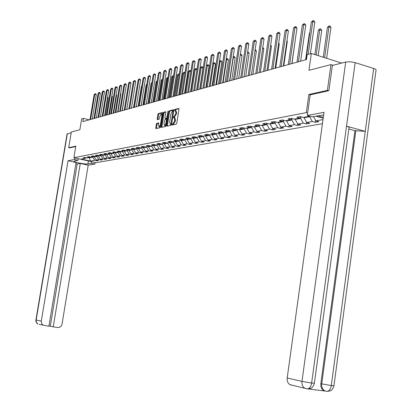 <?xml version="1.0" encoding="UTF-8"?>
<svg xmlns="http://www.w3.org/2000/svg" width="412" height="412" viewBox="0 0 412 412"><rect width="100%" height="100%" fill="white"/><g stroke="black" fill="none" stroke-linecap="round" stroke-linejoin="round"><path stroke-width="0.62" d="M172.201 124.491L172.37 124.98L176.295 124.11L176.789 123.245L178.978 109.144L178.751 108.449L174.791 109.443L174.451 110.05L174.6 110.529L175.213 110.385L175.919 112.6L175.739 113.769L174.173 116.539L173.328 117.266L173.483 117.75L174.085 117.616L174.791 119.846L174.611 121.015L173.045 123.775L172.201 124.491M174.4 117.698L174.796 117.796L175.507 120.026L175.327 121.2L172.901 124.862M178.988 108.758L175.502 109.628L175.146 110.395M175.538 110.473L175.929 110.57L176.635 112.785L176.454 113.949L174.024 117.626M156.833 123.296L156.369 124.125L155.772 127.921L155.978 128.601L160.077 127.699L160.541 126.86L162.689 113.207L162.457 112.538L158.363 113.563L157.904 114.402L157.183 118.98L157.384 119.65L159.145 119.233L159.969 116.112L161.283 113.851L161.834 115.659L160.423 124.635L159.114 126.881L158.563 125.057L158.594 122.889L156.833 123.296L157.528 123.466L157.065 124.3L156.462 128.498M328.678 90.758L327.391 90.377L330.96 64.607L308.954 70.318L311.333 53.447L307.156 54.636L306.461 59.56L82.874 121.602L83.404 118.388L81.674 118.883L79.866 129.77L71.317 131.989L68.691 147.717L69.582 147.918M327.391 90.377L308.866 94.482L306.317 112.615L73.887 157.698L75.808 146.142L68.691 147.717M166.654 125.5L166.896 126.19L171.16 125.248L171.644 124.388L173.818 110.431L173.601 109.741L169.296 110.823L168.817 111.678L166.654 125.5L167.365 125.675L167.354 126.087M165.552 126.484L161.386 127.406L161.154 126.726L163.301 113.053L163.77 112.208L165.578 111.755L165.784 112.435L164.913 118.002L165.124 118.682L166.34 118.399L166.814 117.549L168.075 111.127L166.031 125.639L165.552 126.484M330.96 64.607L333.117 65.271M322.442 123.693L96.053 162.663L73.887 157.698M306.317 112.615L307.64 112.986M317.714 115.787L323.322 117.343M97 160.191L96.902 160.793L98.447 160.52L96.248 160.021L98.736 159.578L100.95 160.077L102.526 159.799L100.307 159.3L102.846 158.847L105.07 159.351L106.682 159.068L104.442 158.563L107.032 158.1L109.278 158.61L110.916 158.321L108.665 157.811L111.302 157.338L113.563 157.858L115.236 157.559L112.965 157.044L115.654 156.565L117.935 157.085L119.64 156.787L117.353 156.261L120.093 155.772L122.395 156.303L124.13 155.993L121.828 155.463L124.625 154.963L126.942 155.499L128.714 155.185L126.391 154.649L129.25 154.139L131.583 154.68L133.395 154.361L131.052 153.82L133.967 153.3L136.321 153.846L138.169 153.522L135.805 152.97L138.782 152.44L141.156 152.996L143.041 152.661L140.662 152.105L143.7 151.565L146.09 152.126L148.021 151.786L145.621 151.219L148.727 150.668L151.132 151.235L153.104 150.89L150.684 150.318L153.856 149.752L156.287 150.328L158.296 149.973L155.86 149.396L159.099 148.82L161.545 149.402L163.6 149.041L161.143 148.454L164.455 147.862L166.922 148.454L169.023 148.083L166.546 147.491L169.935 146.888L172.422 147.486L174.57 147.105L172.072 146.507L175.533 145.889L178.041 146.497L180.235 146.111L177.721 145.498L181.259 144.87L183.788 145.482L186.033 145.086L183.495 144.468L187.12 143.824L189.669 144.447L191.966 144.04L189.407 143.412L193.115 142.753L195.685 143.386L198.038 142.974L195.458 142.336L199.248 141.661L201.844 142.3L204.249 141.877L201.648 141.234L205.531 140.538L208.148 141.192L210.614 140.755L207.988 140.101L211.964 139.395L214.606 140.054L217.129 139.606L214.482 138.942L218.556 138.216L221.218 138.885L223.804 138.432L221.131 137.757L225.307 137.016L227.99 137.696L230.643 137.227L227.949 136.542L232.229 135.78L234.938 136.47L237.657 135.991L234.938 135.296L239.326 134.513L242.06 135.213L244.846 134.724L242.102 134.018L246.603 133.215L249.363 133.926L252.221 133.426L249.456 132.71L254.075 131.886L256.856 132.607L259.787 132.092L256.995 131.366L261.738 130.522L264.545 131.253L267.558 130.722L264.741 129.986L269.608 129.116L272.44 129.862L275.53 129.316L272.687 128.565L277.688 127.674L280.546 128.436L283.724 127.875L280.855 127.112L285.99 126.196L288.874 126.968L292.139 126.391L289.245 125.614L294.523 124.676L297.433 125.459L300.791 124.867L297.871 124.079L303.299 123.111L306.234 123.909L309.685 123.301L306.739 122.498L312.322 121.499L315.288 122.312L318.837 121.689L315.865 120.87L323.008 119.593M96.902 160.793L94.703 160.299L90.398 161.066L81.277 159.022L85.511 158.229L83.291 157.729L84.795 157.446L87.025 157.945L89.471 157.487L87.231 156.982L88.771 156.689L91.016 157.199L93.509 156.73L91.253 156.22L92.818 155.921L95.079 156.436L97.623 155.963L95.352 155.442L96.949 155.144L99.23 155.659L101.821 155.175L99.529 154.655L101.161 154.345L103.458 154.871L106.1 154.371L103.793 153.846L105.457 153.532L107.769 154.062L110.468 153.558L108.14 153.022L109.839 152.697L112.172 153.238L114.922 152.723L112.579 152.183L114.309 151.853L116.658 152.399L119.47 151.868L117.106 151.322L118.872 150.988L121.241 151.539L124.11 151.003L121.725 150.447L123.533 150.107L125.923 150.663L128.848 150.112L126.448 149.551L128.286 149.206L130.697 149.767L133.684 149.211L131.263 148.639L133.148 148.284L135.574 148.856L138.628 148.284L136.187 147.707L138.108 147.342L140.559 147.923L143.675 147.336L141.218 146.754L143.18 146.384L145.647 146.971L148.835 146.373L146.353 145.781L148.361 145.4L150.849 145.997L154.109 145.385L151.606 144.787L153.655 144.396L156.169 144.998L159.501 144.375L156.977 143.767L159.073 143.371L161.602 143.984L165.011 143.345L162.467 142.727L164.615 142.32L167.164 142.938L170.65 142.289L168.086 141.666L170.28 141.249L172.849 141.877L176.418 141.208L173.828 140.574L176.078 140.152L178.674 140.786L182.32 140.101L179.709 139.462L182.011 139.024L184.627 139.668L188.366 138.973L185.735 138.319L188.088 137.876L190.725 138.53L194.552 137.814L191.899 137.15L194.31 136.696L196.972 137.361L200.891 136.624L198.213 135.955L200.68 135.486L203.368 136.161L207.385 135.409L204.682 134.729L207.21 134.25L209.924 134.935L214.039 134.163L211.315 133.473L213.905 132.983L216.64 133.673L220.863 132.885L218.113 132.185L220.77 131.68L223.531 132.386L227.857 131.577L225.081 130.867L227.81 130.346L230.596 131.062L235.031 130.233L232.234 129.512L235.031 128.982L237.842 129.708L242.395 128.853L239.573 128.122L242.447 127.576L245.279 128.312L249.955 127.437L247.102 126.69L250.053 126.134L252.917 126.886L257.716 125.984L254.843 125.227L257.871 124.651L260.76 125.418L265.688 124.491L262.784 123.724L265.9 123.131L268.815 123.909L273.882 122.956L270.952 122.173L274.155 121.566L277.096 122.359L282.308 121.38L279.346 120.582L282.637 119.959L285.609 120.762L290.965 119.758L287.978 118.95L291.366 118.306L294.364 119.125L299.874 118.09L296.861 117.266L300.348 116.606L303.371 117.435L309.927 116.21M315.71 116.158L323.199 118.234M96.784 156.117L96.732 156.421L94.255 156.884L94.353 156.272M94.255 156.884L96.248 160.021M96.732 156.421L98.736 159.578M88.735 157.626L89.43 157.781L90.146 157.003M100.873 155.35L100.827 155.659L98.298 156.127L98.406 155.473M98.298 156.127L100.307 159.3M100.827 155.659L102.846 158.847M93.509 156.73L94.199 156.236M105.045 154.572L104.998 154.876L102.418 155.36L102.531 154.66L101.821 155.175M102.418 155.36L104.442 158.563M104.998 154.876L107.032 158.1M97.623 155.963L98.324 155.453M109.298 153.774L109.252 154.083L106.62 154.572L106.729 153.918M106.62 154.572L108.665 157.811M109.252 154.083L111.302 157.338M113.64 152.96L113.588 153.274L110.91 153.774L111.008 153.166M110.91 153.774L112.965 157.044M113.588 153.274L115.654 156.565M106.1 154.371L106.832 153.846M118.064 152.136L118.012 152.45L115.278 152.96L115.37 152.399M115.278 152.96L117.353 156.261M118.012 152.45L120.093 155.772M110.468 153.558L111.214 153.017M122.58 151.286L122.529 151.606L119.737 152.126L119.82 151.616M119.737 152.126L121.828 155.463M122.529 151.606L124.625 154.963M114.922 152.723L115.684 152.172M127.184 150.426L127.133 150.751L124.285 151.281L124.362 150.818M124.285 151.281L126.391 154.649M127.133 150.751L129.25 154.139M119.47 151.868L120.247 151.307M131.886 149.546L131.835 149.87L128.93 150.411L128.992 150.009M128.93 150.411L131.052 153.82M131.835 149.87L133.967 153.3M124.11 151.003L124.903 150.426M136.686 148.644L136.635 148.974L133.668 149.53L133.725 149.18M133.668 149.53L135.805 152.97M136.635 148.974L138.782 152.44M128.848 150.112L129.656 149.525M141.589 147.728L141.532 148.062L138.504 148.629L138.561 148.294M138.504 148.629L140.662 152.105M141.532 148.062L143.7 151.565M133.684 149.211L134.513 148.603M146.59 146.79L146.538 147.13L143.448 147.707L143.5 147.372M143.448 147.707L145.621 151.219M146.538 147.13L148.727 150.668M138.628 148.284L139.472 147.666M151.704 145.833L151.652 146.172L148.49 146.765L148.547 146.425M148.49 146.765L150.684 150.318M151.652 146.172L153.856 149.752M143.675 147.336L144.54 146.708M156.931 144.854L156.874 145.199L153.645 145.802L153.702 145.462M153.645 145.802L155.86 149.396M156.874 145.199L159.099 148.82M148.835 146.373L149.716 145.724M162.266 143.855L162.215 144.205L158.914 144.818L158.97 144.473M158.914 144.818L161.143 148.454M162.215 144.205L164.455 147.862M154.109 145.385L155.01 144.72M167.725 142.835L167.674 143.185L164.3 143.814L164.352 143.469M164.3 143.814L166.546 147.491M167.674 143.185L169.935 146.888M159.501 144.375L160.417 143.695M173.308 141.79L173.251 142.145L169.801 142.789L169.857 142.434M169.801 142.789L172.072 146.507M173.251 142.145L175.533 145.889M165.011 143.345L165.954 142.645M179.014 140.719L178.957 141.079L175.43 141.738L175.486 141.383M175.43 141.738L177.721 145.498M178.957 141.079L181.259 144.87M170.65 142.289L171.613 141.573M184.854 139.627L184.797 139.992L181.187 140.662L181.244 140.301M181.187 140.662L183.495 144.468M184.797 139.992L187.12 143.824M176.418 141.208L177.402 140.477M190.828 138.509L190.771 138.875L187.079 139.565L187.136 139.199M187.079 139.565L189.407 143.412M190.771 138.875L193.115 142.753M182.32 140.101L183.33 139.349M196.946 137.351L196.89 137.737L193.11 138.442L193.166 138.072M193.11 138.442L195.458 142.336M196.89 137.737L199.248 141.661M188.366 138.973L189.396 138.2M203.214 136.125L203.147 136.568L199.279 137.289L199.336 136.918M199.279 137.289L201.648 141.234M203.147 136.568L205.531 140.538M194.552 137.814L195.612 137.021M209.636 134.863L209.559 135.373L205.598 136.109L205.655 135.733M205.598 136.109L207.988 140.101M209.559 135.373L211.964 139.395M200.891 136.624L201.973 135.811M216.218 133.565L216.13 134.147L212.067 134.904L212.129 134.523M212.067 134.904L214.482 138.942M216.13 134.147L218.556 138.216M207.385 135.409L208.493 134.575M222.959 132.242L222.861 132.891L218.7 133.668L218.757 133.282M218.7 133.668L221.131 137.757M222.861 132.891L225.307 137.016M214.039 134.163L215.177 133.303M229.87 130.877L229.762 131.603L225.493 132.401L225.555 132.01M225.493 132.401L227.949 136.542M229.762 131.603L232.229 135.78M220.863 132.885L222.027 132.005M236.952 129.476L236.833 130.285L232.461 131.098L232.517 130.702M232.461 131.098L234.938 135.296M236.833 130.285L239.326 134.513M227.857 131.577L229.051 130.666M244.223 128.039L244.089 128.93L239.604 129.765L239.66 129.368M239.604 129.765L242.102 134.018M244.089 128.93L246.603 133.215M235.031 130.233L236.261 129.296M251.68 126.561L251.536 127.54L246.932 128.4L246.989 127.993M246.932 128.4L249.456 132.71M251.536 127.54L254.075 131.886M242.395 128.853L243.657 127.89M259.333 125.037L259.174 126.113L254.451 126.999L254.513 126.587M254.451 126.999L256.995 131.366M259.174 126.113L261.738 130.522M249.955 127.437L251.248 126.448M267.192 123.476L267.022 124.651L262.171 125.557L262.228 125.14M262.171 125.557L264.741 129.986M267.022 124.651L269.608 129.116M257.716 125.984L259.045 124.965M275.257 121.895L275.077 123.147L270.092 124.079L270.154 123.657M270.092 124.079L272.687 128.565M275.077 123.147L277.688 127.674M265.688 124.491L267.053 123.44M283.523 120.433L283.358 121.607L278.234 122.56L278.296 122.132M278.234 122.56L280.855 127.112M283.358 121.607L285.99 126.196M273.882 122.956L275.288 121.87M292.015 118.939L291.866 120.016L286.603 120.999L286.664 120.567M286.603 120.999L289.245 125.614M291.866 120.016L294.523 124.676M282.308 121.38L283.75 120.258M300.75 117.405L300.611 118.383L295.198 119.392L295.265 118.955M295.198 119.392L297.871 124.079M300.611 118.383L303.299 123.111M290.965 119.758L292.448 118.599M309.675 116.256L309.613 116.704L304.046 117.744L304.108 117.302M304.046 117.744L306.739 122.498M309.613 116.704L312.322 121.499M299.874 118.09L301.404 116.895M313.439 116.581L315.865 120.87M341.636 63.077L311.333 53.447M89.28 119.825L83.404 118.388M90.398 161.066L89.43 157.781L92.721 157.168L92.767 156.869M92.721 157.168L94.703 160.299M85.511 158.229L86.175 157.755M315.561 120.335L315.288 122.312M306.492 122.065L306.234 123.909M297.675 123.739L297.433 125.459M289.1 125.366L288.874 126.968M280.757 126.942L280.546 128.436M272.636 128.477L272.44 129.862M264.731 129.971L264.545 131.253M257.037 131.376L256.856 132.607M249.538 132.731L249.363 133.926M242.23 134.055L242.06 135.213M235.108 135.342L234.938 136.47M228.155 136.593L227.99 137.696M221.378 137.819L221.218 138.885M214.76 139.014L214.606 140.054M208.302 140.178L208.148 141.192M201.993 141.316L201.844 142.3M195.834 142.428L195.685 143.386M189.814 143.515L189.669 144.447M183.927 144.576L183.788 145.482M178.18 145.611L178.041 146.497M172.556 146.62L172.422 147.486M167.056 147.609L166.922 148.454M161.674 148.578L161.545 149.402M156.411 149.525L156.287 150.328M151.256 150.452L151.132 151.235M146.214 151.358L146.09 152.126M141.275 152.249L141.156 152.996M136.434 153.115L136.321 153.846M131.696 153.97L131.583 154.68M127.056 154.804L126.942 155.499M122.503 155.618L122.395 156.303M118.043 156.421L117.935 157.085M113.671 157.204L113.563 157.858M109.381 157.971L109.278 158.61M105.173 158.728L105.07 159.351M101.048 159.465L100.95 160.077M308.866 94.482L310.184 94.863M173.828 110.045L170.002 111.003L169.523 111.858L167.365 125.675M170.928 124.249L173.019 110.926L172.474 111.065L170.928 113.82L169.626 122.153L170.326 124.378L171.639 124.429L170.398 124.367M170.728 124.481L171.109 124.548M165.799 112.054L164.47 112.388L163.997 113.233L161.849 127.308M165.712 118.826L167.143 118.527M164.007 123.785L164.573 125.624L165.907 123.353L166.407 120.15L166.196 119.465L164.98 119.748L164.506 120.598L164.007 123.785M165.032 125.742L166.129 124.996M166.968 119.655L166.309 119.506M158.811 123.173L157.528 123.466M159.573 126.999L160.634 126.288M162.488 114.485L161.53 113.913M162.699 112.831L159.058 113.743L158.594 114.577L157.863 119.537M326.654 58.226L330.934 27.486L328.936 26.826L327.447 27.3L323.276 57.17M324.646 57.598L328.936 26.826L329.26 25.925L330.058 26.188L330.934 27.486M327.447 27.3L329.26 25.925M310.38 53.72L314.83 22.176L312.796 21.506L308.155 54.353M311.328 21.996L313.146 20.6L312.796 21.506L311.328 21.996L305.998 59.689M313.146 20.6L313.954 20.868L314.83 22.176M323.657 114.922L312.136 116.823L307.29 115.478L324.017 112.316L287.19 377.979L301.97 381.394L345.704 62.027L332.366 65.467L328.869 90.712L310.19 94.837L307.29 115.478M345.704 62.027L350.185 61.764L355.159 62.634L346.528 126.17C348.557 126.762 349.376 127.318 348.99 127.828L314.382 383.17L311.632 383.042C310.988 386.569 309.592 388.537 307.455 388.933L289.971 384.669C287.834 383.242 286.906 381.012 287.19 377.979M308.269 388.949L325.295 391.065L323.657 390.514C321.499 389.088 320.557 386.827 320.83 383.721L354.943 130.692L365.269 131.351L373.674 68.454L355.159 62.634M373.674 68.454C375.631 69.103 376.408 69.757 376.002 70.411L333.962 385.683L331.299 385.56C330.661 389.052 329.27 390.993 327.113 391.379L323.657 390.514M320.83 383.721L331.299 385.56L365.269 131.351L346.528 126.17L311.632 383.042L301.97 381.394C301.682 384.499 302.624 386.78 304.798 388.243L307.44 388.938M291.691 385.256L289.971 384.669M354.943 130.692L348.83 129.007M355.86 130.547L321.726 383.922C321.406 386.858 322.349 389.124 324.553 390.725L327.097 391.379L330.048 390.937C330.491 390.499 332.237 390.973 333.952 385.787M74.768 157.899L74.5 159.516L77.976 160.289L74.042 161.143C73.079 162.096 85.233 164.506 87.931 163.909L91.464 163.296L94.878 164.064L88.178 165.197L62.042 324.095C61.434 326.428 60.008 327.561 57.762 327.488L53.236 326.86L80.268 163.44L88.178 165.197M74.5 159.516L68.057 160.732L76.066 162.508L48.899 326.252L39.161 324.373M48.946 325.969L50.305 326.16L77.188 163.986L75.87 163.693M77.188 163.986L80.268 163.44M91.727 161.695L91.464 163.296M95.141 162.462L94.878 164.064M78.244 158.677L77.976 160.289M68.057 160.732L41.288 321.164L41.597 323.544L43.157 325.233M67.074 133.962L71.188 132.762M50.305 326.16L53.236 326.86M69.52 147.903L75.736 146.564M318.193 55.584L321.726 30.395L319.748 29.746L318.296 30.21L314.876 54.549M316.205 54.966L319.748 29.746L320.078 28.855L320.866 29.113L321.726 30.395M318.296 30.21L320.078 28.855M309.783 32.914L309.397 33.037L305.611 59.797M309.397 33.037L309.824 32.62M300.652 61.172L305.766 25.183L303.752 24.524L298.448 61.785M302.326 25.003L304.102 23.633L303.752 24.524L302.326 25.003L297.026 62.176M304.102 23.633L304.911 23.896L305.766 25.183M291.876 63.608L296.954 28.109L294.956 27.465L289.693 64.215M293.571 27.928L295.316 26.579L294.956 27.465L293.571 27.928L288.307 64.596M295.316 26.579L296.115 26.837L296.954 28.109M300.791 35.772L296.98 62.191M292.015 63.566L295.45 38.61M283.786 65.853L287.324 41.257L286.917 41.128M286.979 40.726L287.324 41.257M283.338 65.977L288.385 30.957L286.402 30.323L281.175 66.574M285.058 30.771L286.767 29.443L286.402 30.323L285.058 30.771L279.83 66.95M286.767 29.443L287.555 29.7L288.385 30.957M275.036 68.279L280.042 33.722L278.085 33.104L272.888 68.876M276.771 33.542L278.45 32.234L278.085 33.104L276.771 33.542L271.585 69.237M278.45 32.234L279.233 32.481L280.042 33.722M266.955 70.524L271.925 36.421L269.984 35.808L264.828 71.111M268.706 36.235L270.354 34.948L269.984 35.808L268.706 36.235L263.556 71.467M270.354 34.948L271.132 35.195L271.925 36.421M275.772 68.078L279.29 43.796L278.615 43.59M278.713 42.915L279.29 43.796M259.086 72.708L264.025 39.042L262.099 38.44L256.98 73.29M260.853 38.857L262.47 37.59L262.099 38.44L260.853 38.857L255.739 73.635M262.47 37.59L263.242 37.832L264.025 39.042M267.965 70.241L271.457 46.273L270.535 45.984M270.663 45.078L271.457 46.273M251.423 74.83L256.326 41.597L254.415 41.009L249.332 75.411M253.205 41.411L254.796 40.165L254.415 41.009L253.205 41.411L248.127 75.746M254.796 40.165L255.558 40.402L256.326 41.597M260.353 72.352L263.824 48.683L262.66 48.328M262.794 47.421L263.824 48.683M243.961 76.905L248.827 44.089L246.932 43.507L241.885 77.477M245.753 43.904L247.313 42.673L246.932 43.507L245.753 43.904L240.711 77.806M247.313 42.673L248.07 42.905L248.827 44.089M252.937 74.412L256.382 51.031L254.997 50.609M255.131 49.713L255.641 49.873L256.382 51.031M236.684 78.924L241.514 46.515L239.64 45.943L234.629 79.49M238.491 46.329L240.026 45.119L239.64 45.943L238.491 46.329L233.486 79.81M240.026 45.119L240.773 45.346L241.514 46.515M245.707 76.416L249.126 53.323L247.53 52.839M247.658 51.979L248.395 52.175L249.126 53.323M229.592 80.891L234.387 48.879L232.528 48.322L227.553 81.458M231.405 48.693L232.914 47.504L232.528 48.322L231.405 48.693L226.435 81.767M232.914 47.504L233.661 47.725L234.387 48.879M238.651 78.378L242.05 55.558L240.248 55.017M240.356 54.286L241.329 54.425L242.05 55.558M240.608 54.209L240.253 54.976M222.671 82.812L227.439 51.191L225.596 50.64L220.657 83.368M224.499 51.006L225.982 49.826L225.596 50.64L224.499 51.006L219.565 83.672M225.982 49.826L226.718 50.048L227.439 51.191M231.771 80.283L235.144 57.742L233.13 57.273M229.803 80.829L233.347 57.206L233.717 56.403L234.438 56.619L235.144 57.742M233.233 56.593L233.717 56.403M215.924 84.681L220.657 53.442L218.829 52.896L213.926 85.238M217.757 53.256L219.22 52.092L218.829 52.896L217.757 53.256L212.86 85.531M219.22 52.092L219.946 52.314L220.657 53.442M225.05 82.148L228.403 59.869L226.188 59.477M223.103 82.688L226.621 59.343L226.991 58.55L227.707 58.761L228.403 59.869M226.26 58.983L226.991 58.55M209.342 86.51L214.039 55.635L212.226 55.105L207.36 87.061M211.181 55.45L212.618 54.307L212.226 55.105L211.181 55.45L206.319 87.349M212.618 54.307L213.344 54.523L214.039 55.635M218.494 83.971L221.821 61.949L220.054 61.429L219.416 61.63M216.558 84.506L220.054 61.429L220.43 60.641L221.136 60.852L221.821 61.949M219.462 61.316L220.43 60.641M202.915 88.292L207.576 57.783L205.779 57.258L200.948 88.838M204.764 57.598L206.175 56.47L205.779 57.258L204.764 57.598L199.933 89.121M206.175 56.47L206.891 56.681L207.576 57.783M212.087 85.748L215.394 63.978L213.637 63.469L212.803 63.731M210.172 86.278L213.637 63.469L214.019 62.691L214.719 62.892L215.394 63.978M212.829 63.592L214.019 62.691M196.637 90.032L201.267 59.874L199.485 59.359L194.691 90.573M198.491 59.694L199.882 58.576L199.485 59.359L198.491 59.694L193.702 90.851M199.882 58.576L200.593 58.787L201.267 59.874M205.83 87.483L209.111 65.961L207.375 65.457L206.381 65.776L202.941 88.286M203.93 88.008L207.375 65.457L207.751 64.689L208.446 64.89L209.111 65.961M206.381 65.776L207.751 64.689M190.509 91.737L195.108 61.924L193.341 61.414L188.578 92.273M192.368 61.738L193.738 60.641L193.341 61.414L192.368 61.738L187.609 92.54M193.738 60.641L194.443 60.842L195.108 61.924M199.717 89.177L202.977 67.898L201.252 67.403L200.284 67.712L196.869 89.971M197.832 89.703L201.252 67.403L201.633 66.641L202.323 66.837L202.977 67.898M200.284 67.712L201.633 66.641M184.525 93.395L189.087 63.922L187.336 63.417L182.604 93.926M186.384 63.736L187.733 62.655L187.336 63.417L186.384 63.736L181.661 94.188M187.733 62.655L188.433 62.856L189.087 63.922M191.868 91.356L195.267 69.304L194.32 69.607L190.926 91.619M196.941 69.782L195.267 69.304L195.648 68.546L196.333 68.742L196.946 69.741M194.32 69.607L195.648 68.546M178.669 95.017L183.201 65.874L181.465 65.379L176.769 95.548M180.538 65.688L181.867 64.622L181.465 65.379L180.538 65.688L175.847 95.805M181.867 64.622L182.557 64.818L183.201 65.874M186.044 92.973L189.417 71.163L188.49 71.461L185.122 93.23M190.849 71.57L189.417 71.163L189.803 70.416L190.478 70.606L190.895 71.286M188.49 71.461L189.803 70.416M172.952 96.609L177.454 67.784L175.728 67.295L171.068 97.129M174.822 67.599L176.13 66.543L175.728 67.295L174.822 67.599L170.166 97.381M176.13 66.543L176.815 66.739L177.454 67.784M180.348 94.554L183.695 72.981L182.794 73.269L179.447 94.806M184.9 73.321L183.695 72.981L184.082 72.239L184.978 72.8M182.794 73.269L184.082 72.239M167.36 98.159L171.83 69.649L170.12 69.17L165.49 98.679M169.234 69.468L170.522 68.423L170.12 69.17L169.234 69.468L164.609 98.921M170.522 68.423L171.201 68.613L171.83 69.649M174.776 96.099L178.102 74.763L177.217 75.041L173.89 96.346M179.081 75.035L178.102 74.763L178.489 74.021L179.199 74.284M177.217 75.041L178.489 74.021M161.895 99.673L166.33 71.477L164.635 71.003L160.036 100.188M163.77 71.291L165.037 70.261L164.635 71.003L163.77 71.291L159.176 100.43M165.037 70.261L165.712 70.452L166.33 71.477M169.322 97.613L172.628 76.503L171.758 76.776L168.462 97.855M173.395 76.714L172.628 76.503L173.014 75.772L173.524 75.911M171.758 76.776L173.014 75.772M156.545 101.161L160.948 73.264L159.269 72.795L154.706 101.671M158.419 73.079L159.671 72.064L159.269 72.795L158.419 73.079L153.861 101.903M159.671 72.064L160.34 72.249L160.948 73.264M163.986 99.096L167.267 78.203L166.422 78.476L163.142 99.328M167.838 78.362L167.267 78.203L167.653 77.477L167.962 77.564M166.422 78.476L167.653 77.477M151.312 102.614L155.685 75.01L154.021 74.551L149.484 103.118M153.187 74.83L154.418 73.825L154.021 74.551L153.187 74.83L148.66 103.345M154.418 73.825L155.087 74.005L155.685 75.01M158.764 100.543L162.024 79.871L161.195 80.134L157.94 100.77M162.4 79.974L162.024 79.871L162.524 79.181M161.195 80.134L162.41 79.15M146.188 104.035L150.535 76.72L148.881 76.266L144.38 104.535M148.068 76.539L149.283 75.545L148.881 76.266L148.068 76.539L143.572 104.761M149.283 75.545L149.942 75.726L150.535 76.72M153.65 101.96L156.89 81.504L156.076 81.761L152.842 102.186M157.08 81.555L157.168 80.984M156.076 81.761L157.199 80.814M141.177 105.426L145.488 78.393L143.85 77.945L139.38 105.92M143.052 78.213L144.252 77.235L143.85 77.945L143.052 78.213L138.587 106.141M144.252 77.235L144.906 77.41L145.488 78.393M148.644 103.35L151.863 83.1L151.065 83.353L147.851 103.572M151.065 83.353L151.971 82.482M136.269 106.785L140.549 80.036L138.926 79.593L134.487 107.28M138.144 79.856L139.323 78.883L138.926 79.593L138.144 79.856L133.709 107.496M139.323 78.883L139.977 79.063L140.549 80.036M146.765 84.723L146.157 84.913L142.964 104.926M146.157 84.913L146.842 84.233M131.459 108.119L135.713 81.638L134.101 81.205L129.692 108.608M133.339 81.458L134.503 80.5L134.101 81.205L133.339 81.458L128.935 108.82M134.503 80.5L135.146 80.675L135.713 81.638M141.759 86.309L141.347 86.443L138.18 106.255M141.347 86.443L141.81 85.979M126.752 109.427L130.975 83.214L129.373 82.781L124.996 109.911M128.626 83.033L129.775 82.086L129.373 82.781L128.626 83.033L124.254 110.117M129.775 82.086L130.419 82.256L130.975 83.214M136.861 87.869L133.488 107.558M136.635 87.941L136.887 87.684M122.137 110.704L126.335 84.754L124.743 84.331L120.397 111.189M124.012 84.573L125.145 83.641L124.743 84.331L124.012 84.573L119.671 111.389M125.145 83.641L125.784 83.806L126.335 84.754M132.061 89.394L128.889 108.835M117.621 111.961L121.782 86.263L120.206 85.845L115.89 112.44M119.49 86.087L120.608 85.16L120.206 85.845L119.49 86.087L115.18 112.636M120.608 85.16L121.241 85.325L121.782 86.263M126.788 109.417L129.718 91.016M113.187 113.192L117.327 87.746L115.762 87.334L111.472 113.666M115.056 87.565L116.163 86.654L115.762 87.334L115.056 87.565L110.776 113.861M116.163 86.654L116.787 86.819L117.327 87.746M122.343 110.648L125.099 92.386M125.135 92.175L125.284 92.437M108.845 114.397L112.955 89.198L111.4 88.786L107.146 114.866M110.71 89.018L111.801 88.111L111.4 88.786L110.71 89.018L106.456 115.056M111.801 88.111L112.419 88.276L112.955 89.198M117.981 111.858L120.907 93.818L120.572 93.73M120.634 93.354L120.907 93.818M104.586 115.576L108.665 90.619L107.125 90.218L102.897 116.045M106.45 90.444L107.527 89.548L107.125 90.218L106.45 90.444L102.222 116.23M107.527 89.548L108.14 89.708L108.665 90.619M113.707 113.048L116.611 95.177L116.138 95.054M116.225 94.513L116.611 95.177M100.41 116.735L104.463 92.015L102.933 91.619L98.731 117.204M102.269 91.84L103.335 90.954L102.269 91.84L98.071 117.384M103.335 90.954L103.942 91.114L104.463 92.015M109.51 114.212L112.394 96.506L111.786 96.351M111.899 95.651L112.394 96.506M96.31 117.873L100.337 93.385L98.818 92.994L94.647 118.337M98.169 93.21L99.22 92.334L98.169 93.21L94.003 118.512M99.22 92.334L99.828 92.489L100.337 93.385M105.395 115.355L108.258 97.814L107.522 97.623M107.64 96.902L108.258 97.814M92.293 118.991L96.29 94.729L94.786 94.338L90.64 119.444M94.147 94.554L95.182 93.684L94.147 94.554L90.007 119.624M95.182 93.684L95.785 93.843L96.29 94.729M173.761 123.955L173.045 123.775M175.327 121.2L174.611 121.015M175.507 120.026L174.791 119.846M174.379 116.843L173.668 116.658M174.884 116.725L174.173 116.539M176.454 113.949L175.739 113.769M176.635 112.785L175.919 112.6M175.502 109.628L174.791 109.443M173.256 124.069L172.54 123.888M169.523 111.858L168.817 111.678M170.002 111.003L169.296 110.823M171.742 123.77L171.268 123.651M173.648 111.534L173.174 111.41M161.854 126.901L161.154 126.726M163.997 113.233L163.301 113.053M164.47 112.388L163.77 112.208M165.851 118.857L165.15 118.682M167.04 118.579L166.34 118.399M167.277 117.667L166.814 117.549M168.189 111.848L167.725 111.729M166.371 123.471L165.907 123.353M166.87 120.268L166.407 120.15M160.876 124.748L160.423 124.635M162.282 115.772L161.834 115.659M157.878 119.156L157.183 118.98M158.594 114.577L157.904 114.402M159.058 113.743L158.363 113.563M156.467 128.096L155.772 127.921M157.065 124.3L156.369 124.125M67.336 133.756L36.158 319.98L41.288 321.164M88.42 160.953L87.931 163.909M35.932 319.903L36.457 322.328L38.002 323.992C36.297 322.874 35.607 321.514 35.932 319.913L67.084 133.895M171.037 124.558L170.326 124.378M165.825 118.862L165.124 118.682M165.279 125.804L164.573 125.624M166.901 119.645L166.288 119.49M159.815 127.056L159.114 126.881M307.455 388.933L310.416 388.485C310.869 388.042 312.631 388.516 314.371 383.273"/></g></svg>
